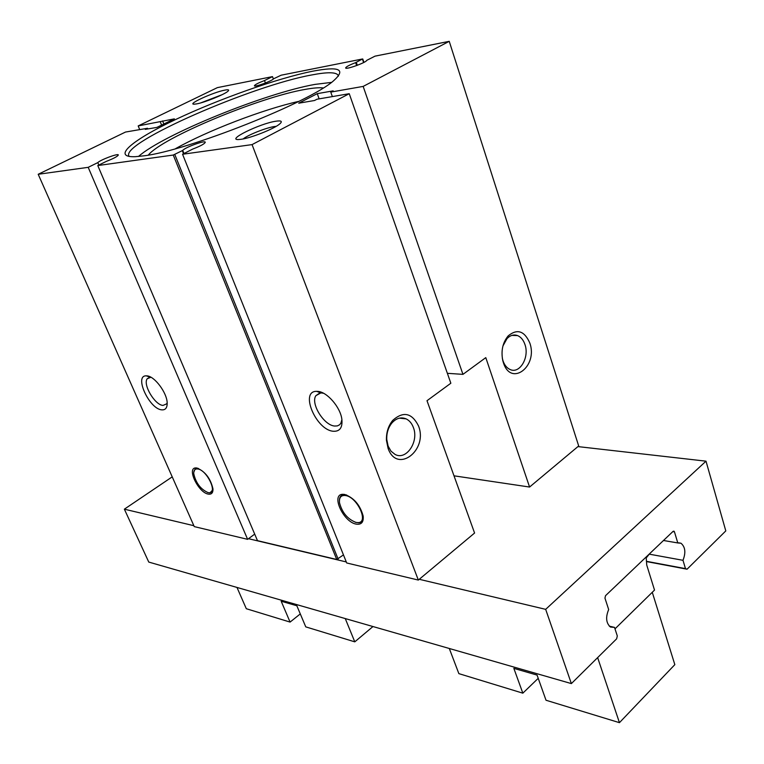 <?xml version="1.0" encoding="UTF-8"?>
<svg xmlns="http://www.w3.org/2000/svg" width="764" height="764" viewBox="0 0 764 764"><rect width="100%" height="100%" fill="white"/><g stroke="black" fill="none" stroke-linecap="round" stroke-linejoin="round"><path stroke-width="1.15" d="M182.558 154.252L252.053 144.606L418.338 580.067L346.703 562.972L182.558 154.252L192.681 149.085C200.569 146.058 204.762 143.766 205.277 142.209C205.067 140.07 185.117 147.337 182.73 150.412L173.266 155.044L97.782 165.559L106.53 161.29C113.865 158.425 117.799 156.305 118.325 154.939C118.181 153.182 100.275 159.877 97.811 162.608L88.194 167.335L38.2 174.278L194.257 526.606L247.622 539.336L254.708 534.122M97.782 165.559L257.487 540.664L336.743 559.487L343.456 554.893M248.501 538.696L346.283 561.941M418.338 580.067L419.264 579.293L545.668 609.347L571.367 683.589L148.77 562.075L124.36 509.177L193.855 525.699M208.305 494.107C211.571 494.604 213.118 492.847 212.965 488.826C210.53 478.455 205.201 471.512 196.959 467.998L195.765 467.921C186.416 467.807 198.411 492.713 208.305 494.107M161.758 409.848C165.492 410.134 167.297 407.795 167.173 402.838C166.972 392.686 154.433 376.022 146.898 375.869L146.287 375.85C133.776 375.267 149.314 409.103 161.758 409.848M247.622 539.336L88.194 167.335M98.843 165.034L97.811 162.608M241.032 139.306C250.869 138.083 274.276 128.772 279.739 123.93C282.67 121.333 281.429 120.425 276.024 121.199C260.209 123.348 225.399 140.395 238.845 139.525L241.032 139.306M196.568 103.904C204.485 102.567 224.597 94.44 227.949 91.231C229.496 89.818 228.484 89.436 224.922 90.104C213.509 92.119 186.101 104.687 194.333 104.181L196.568 103.904M143.508 155.866C187.046 150.995 310.958 101.774 333.944 80.44C346.188 69.257 339.12 66.172 312.734 71.195C277.943 78.109 218.829 99.043 175.691 119.49C132.42 139.898 110.895 157.661 135.323 156.687L143.508 155.866M252.053 144.606L349.243 93.705L316.974 99.234L314.52 100.504L298.714 103.197L317.27 93.657L333.171 90.859L330.755 92.1L363.167 86.408L449.232 41.332L375 56.154L366.73 60.366C366.453 62.476 345.672 69.944 345.643 67.958C345.977 66.831 349.32 65.055 355.652 62.619L362.489 58.981L281.152 75.197L273.541 78.826C272.194 80.936 254.383 87.421 254.393 85.797C254.832 84.709 258.203 82.961 264.506 80.554L272.5 76.62L217.368 87.631L138.188 125.926L174.373 118.859L156.926 127.397L145.255 129.383L147.538 128.276L125.516 132.048L38.2 174.278M529.796 342.988C524.448 330.879 517.247 328.501 508.194 335.864C502.655 342.606 500.859 350.857 502.798 360.637L503.38 362.652C510.982 387.262 538.267 366.309 529.796 342.988M678.461 542.793L680.972 543.223C685.308 546.938 685.976 552.63 682.987 560.308L685.48 568.636L687.065 569.199L725.8 530.904L706.003 461.169L577.937 446.596L529.576 487.04L485.789 357.628L462.955 374.36L363.167 86.408M577.937 446.596L578.692 445.966L449.232 41.332M447.37 373.319L462.955 374.36M332.359 96.598L330.755 92.1M438.526 348.145L436.005 340.935M349.243 93.705L450.846 383.232L427 400.708L474.578 533.033L419.264 579.293M161.605 125.105L160.354 122.03M139.697 129.613L138.188 125.926M273.378 78.998L272.5 76.62M265.423 83.009L264.506 80.554M172.225 476.86L124.36 509.177M545.668 609.347L706.003 461.169M529.576 487.04L454.007 475.819M571.367 683.589L616.653 638.819L617.302 635.944L614.504 627.387L609.309 626.146M680.972 543.223L677.783 542.946L674.469 531.859L673.963 531.152L673.094 531.343L605.518 595.691L604.954 598.145L608.669 609.538C605.48 617.293 606.081 623.128 610.455 627.043L614.504 627.387M687.065 569.199L646.487 561.569M677.783 542.946L663.486 540.492M682.987 560.308L649.429 554.186M685.48 568.636L646.468 561.311M418.462 425.834C411.844 412.818 403.249 411.013 392.686 420.42C388.265 425.92 386.183 432.567 386.45 440.36L388.102 448.43C397.089 474.205 428.403 450.149 418.462 425.834M356.32 524.142C361.467 524.839 363.75 522.137 363.158 516.015C360.083 504.947 353.894 497.756 344.612 494.423L342.683 494.298C330.64 494.432 343.447 522.232 356.32 524.142M333.285 431.259C339.799 431.622 342.664 427.63 341.861 419.283C340.457 407.25 327.021 391.77 317.728 391.388L316.63 391.349C299.459 390.872 316.048 430.075 333.285 431.259M323.544 393.259L320.861 392.897L315.895 395.656C310.365 403.459 323.936 425.386 334.651 426.035L337.354 425.901L339.541 424.813L340.83 423.285L341.909 419.627M319.132 98.862L317.27 93.657M346.655 494.996L343.934 494.671C340.801 495.034 339.292 497.192 339.397 501.146M355.403 522.289L358.784 522.786C361.687 522.452 363.177 520.494 363.263 516.903M356.148 522.471L358.163 522.605C369.05 522.547 357.218 496.972 345.548 495.54C341.031 495.043 339.025 497.459 339.512 502.779C342.148 512.701 347.687 519.262 356.148 522.471M147.815 128.944L147.538 128.276M163.84 124.007L162.608 120.932M150.909 377.235L147.213 378.753C142.658 384.493 154.853 405.044 162.999 405.417L166.647 403.869L167.163 402.771M388.131 446.147L391.015 451.18L395.074 454.427C406.333 460.749 419.178 441.496 413.343 427.42C411.786 423.313 409.389 420.467 406.133 418.882C401.052 416.781 396.315 418.147 391.922 422.96C388.265 427.515 386.536 433.016 386.756 439.462L388.131 446.147M502.311 358.173L503.008 360.818C504.546 365.211 506.943 368.124 510.199 369.547C519.797 374.14 529.624 357.266 524.954 344.516C523.407 339.99 520.943 337.01 517.562 335.587C513.8 334.25 510.276 335.272 506.99 338.633L502.941 345.949M338.337 76.19L338.213 75.464C336.485 72.055 327.641 71.892 311.693 74.968C252.235 85.616 121.696 142.419 128.82 155.837L129.212 156.467M331.433 82.397L315.074 84.384C265.404 93.074 162.99 134.636 138.504 156.458M323.229 87.946C319.218 87.459 313.211 87.946 305.199 89.398C259.703 97.114 162.14 137.654 148.311 155.092M298.877 101.354C263.332 109.242 207.073 130.835 175.376 148.76M222.238 94.631L200.865 102.863M276.176 126.337L274.543 126.518C266.359 127.645 248.214 134.808 243.095 138.952M198.392 468.408L195.173 468.857L193.769 472.228M207.779 492.56L209.957 492.904L212.994 489.619M208.133 492.646L209.374 492.742C217.855 492.904 206.815 470.022 197.857 468.991C194.992 468.628 193.626 470.204 193.75 473.718C195.851 483.01 200.645 489.323 208.133 492.646M236.983 587.44L246.304 608.717L290.081 622.087L300.29 613.912M345.261 618.573L354.782 641.846L305.762 626.872L296.843 605.756L281.19 601.239L290.081 622.087M354.782 641.846L372.975 626.537M597.639 657.613L619.442 722.668L546.021 700.244L537.063 675.08L513.847 668.376L522.834 693.168L458.858 673.628L449.299 648.493M619.442 722.668L674.832 664.642L652.275 592.291M522.834 693.168L538.219 678.327M614.991 628.867L654.519 590.085L646.745 565.054L646.21 557.949L649.725 553.594M183.981 153.516L182.73 150.412M356.664 65.542L355.652 62.619M357.304 65.303L356.282 62.352M363.607 62.562L362.461 59.21M674.469 531.859L672.826 531.591M183.541 153.745L182.319 150.68M338.127 559.076L174.794 154.509M336.743 559.487L173.266 155.044M362.766 58.981L363.941 62.39M320.861 392.897L316.63 391.349M315.895 395.656L319.772 393.002M343.934 494.671L342.683 494.298M358.163 522.605L358.784 522.786M147.213 378.753L150.241 376.891M150.183 377.196L146.287 375.85M386.756 439.462L386.45 440.36M391.922 422.96L392.686 420.42M406.133 418.882L399.371 418.156M502.521 359.147L502.798 360.637M506.99 338.633L508.194 335.864M517.562 335.587L511.918 335.386M196.921 468.256L195.765 467.921M209.374 492.742L209.957 492.904"/></g></svg>
